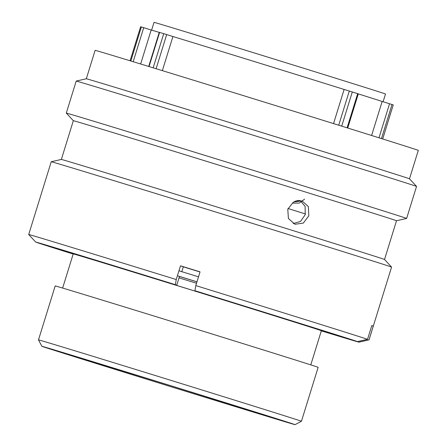<?xml version="1.0" encoding="UTF-8"?>
<svg xmlns="http://www.w3.org/2000/svg" width="447" height="447" viewBox="0 0 447 447"><rect width="100%" height="100%" fill="white"/><g stroke="black" fill="none" stroke-linecap="round" stroke-linejoin="round"><path stroke-width="0.67" d="M333.546 123.595L344.117 89.45L352.297 91.959A132.96 0.464 17.2 0 1 357.678 93.646L358.304 93.848L347.727 128.015M393.237 104.933L382.699 138.967L393.231 104.928A132.96 0.464 17.2 0 0 392.008 104.52L381.47 138.576M42.241 346.436A132.496 0.464 -162.8 0 0 172.955 387.342A132.496 0.464 -162.8 0 0 295.02 424.65A132.496 0.464 -162.8 0 0 294.662 424.499A132.496 0.464 -162.8 0 0 163.507 383.453A132.496 0.464 -162.8 0 0 41.878 346.291A132.496 0.464 -162.8 0 0 42.241 346.436M301.446 421.264L318.147 367.317A137.631 0.481 -162.8 0 0 317.767 367.166A137.631 0.481 -162.8 0 0 181.761 324.6A137.631 0.481 -162.8 0 0 55.193 285.924L38.492 339.865A137.631 0.481 17.2 0 1 165.066 378.542A137.631 0.481 17.2 0 1 301.071 421.108A137.631 0.481 17.2 0 1 301.446 421.264L295.02 424.65M383.096 101.76L385.498 94.004A121.154 0.419 -162.8 0 0 385.169 93.864A121.154 0.419 -162.8 0 0 265.445 56.4A121.154 0.419 -162.8 0 0 154.031 22.35L151.622 30.128M179.487 276.414L176.777 285.186L35.699 242.067A169.245 0.587 17.2 0 1 35.682 242.056L28.703 234.519A178.135 0.62 17.2 0 1 176.241 279.543L180.493 265.814A178.135 0.62 17.2 0 1 200.049 271.86L195.803 285.594A178.135 0.62 17.2 0 1 367.529 339.312L371.781 325.584A178.135 0.62 17.2 0 1 372.804 325.936A178.135 0.62 17.2 0 1 373.267 326.114L369.015 339.849L359.014 342.128A169.245 0.587 17.2 0 1 359.025 342.145A169.245 0.587 17.2 0 1 321.315 330.864A137.631 0.481 -162.8 0 0 328.768 332.993A137.631 0.481 -162.8 0 0 328.394 332.836A137.631 0.481 -162.8 0 0 192.389 290.271A137.631 0.481 -162.8 0 0 65.815 251.594A137.631 0.481 -162.8 0 0 66.195 251.75A137.631 0.481 -162.8 0 0 73.174 254.036M310.788 364.875L321.365 330.696A129.881 0.453 -162.8 0 0 321.007 330.551A129.881 0.453 -162.8 0 0 192.663 290.388A129.881 0.453 -162.8 0 0 73.224 253.885L62.641 288.064M371.613 135.486L382.146 101.469A122.947 0.43 -162.8 0 0 358.287 93.892M344.117 89.45A122.947 0.43 -162.8 0 0 172.922 36.531L166.681 34.581L156.115 68.726M162.362 70.643L172.922 36.531M159.255 32.391A122.947 0.43 -162.8 0 0 151.175 29.999L143.716 27.686L133.184 61.714M140.649 63.994L151.175 29.999M196.518 283.275A137.631 0.481 -162.8 0 0 179.04 277.872M305.418 213.957A124.875 0.436 -162.8 0 0 288.024 208.525M140.621 26.764L130.094 60.775L140.626 26.764A132.96 0.464 17.2 0 1 141.364 26.965L143.716 27.686M148.706 66.458L159.272 32.318L159.601 32.419A132.96 0.464 17.2 0 1 163.725 33.67L166.681 34.581M382.146 101.469L392.008 104.52M294.612 201.413L299.529 200.457M304.625 199.122L299.283 203.072L292.411 203.15M298.205 200.48L294.869 201.301M179.47 276.469A139.52 0.486 17.2 0 1 196.954 281.878M178.951 270.787A156.472 0.542 17.2 0 1 198.513 276.838M177.409 275.771A156.472 0.542 17.2 0 1 196.971 281.822M409.027 178.621A169.15 0.587 17.2 0 1 409.491 178.811L418.297 150.371A169.15 0.587 17.2 0 0 417.833 150.181A169.15 0.587 17.2 0 0 250.683 97.871A169.15 0.587 17.2 0 0 95.122 50.332L86.316 78.773A169.15 0.587 17.2 0 1 242.363 126.462A169.15 0.587 17.2 0 1 409.027 178.621M73.336 120.707L66.29 113.097A178.135 0.62 17.2 0 1 66.29 113.091L76.202 81.075A178.135 0.62 17.2 0 1 76.208 81.069A178.135 0.62 17.2 0 1 240.536 131.295A178.135 0.62 17.2 0 1 416.051 186.226A178.135 0.62 17.2 0 1 416.537 186.421A178.135 0.62 17.2 0 1 416.543 186.427L409.491 178.811M66.29 113.091A178.135 0.62 17.2 0 1 230.11 163.155A178.135 0.62 17.2 0 1 406.144 218.242A178.135 0.62 17.2 0 1 406.63 218.443A178.135 0.62 17.2 0 1 406.625 218.449L416.543 186.427M396.511 220.74L384.521 259.483A169.15 0.587 17.2 0 0 384.057 259.294A169.15 0.587 17.2 0 0 217.393 207.134A169.15 0.587 17.2 0 0 61.351 159.439L73.336 120.701A169.15 0.587 17.2 0 1 228.898 168.24A169.15 0.587 17.2 0 1 396.048 220.55A169.15 0.587 17.2 0 1 396.511 220.74L406.625 218.449M28.703 234.519L51.232 161.741A178.135 0.62 17.2 0 1 215.56 211.962A178.135 0.62 17.2 0 1 391.08 266.893A178.135 0.62 17.2 0 1 391.566 267.088A178.135 0.62 17.2 0 1 391.566 267.094L384.521 259.478M200.01 271.988L183.315 266.825L181.773 271.804M369.015 339.849A178.135 0.62 17.2 0 1 369.043 339.871A178.135 0.62 17.2 0 1 369.038 339.871L359.025 342.145M287.779 209.241L288.416 218.522L294.953 224.271L303.312 223.092L308.821 215.795L308.363 206.564L302.01 200.876L293.467 201.999L287.779 209.241M293.198 223.55L300.524 221.449L305.212 214.705L305.128 206.397L300.149 200.502M35.682 242.056A169.245 0.587 17.2 0 1 175.369 284.678L176.241 279.543M176.777 285.186L175.369 284.678M73.168 254.052A169.245 0.587 17.2 0 1 37.179 242.598L65.877 251.627M195.803 285.594L194.926 290.729A169.245 0.587 17.2 0 1 357.527 341.592L367.529 339.312M194.926 290.729L357.527 341.592M359.014 342.128L328.768 332.993L328.891 332.596M373.267 326.114L371.759 325.651M183.315 266.825L180.493 265.814M347.101 127.82L357.678 93.646M288.55 422.611A126.082 0.441 17.2 0 1 177.56 388.745A126.082 0.441 17.2 0 1 48.354 348.325A126.082 0.441 17.2 0 1 159.339 382.191A126.082 0.441 17.2 0 1 288.55 422.611M130.826 60.999L141.364 26.965M153.153 67.821L163.725 33.67M159.601 32.419L149.03 66.558M338.714 125.205L349.291 91.032M352.297 91.959L341.715 126.138M379 137.805L389.538 103.749M288.444 422.577L170.972 385.789L48.522 348.302M65.932 251.225L65.815 251.594M41.878 346.291L38.492 339.865M369.043 339.871L391.566 267.094M61.351 159.439L51.232 161.741M86.321 78.773L76.208 81.069"/></g></svg>
